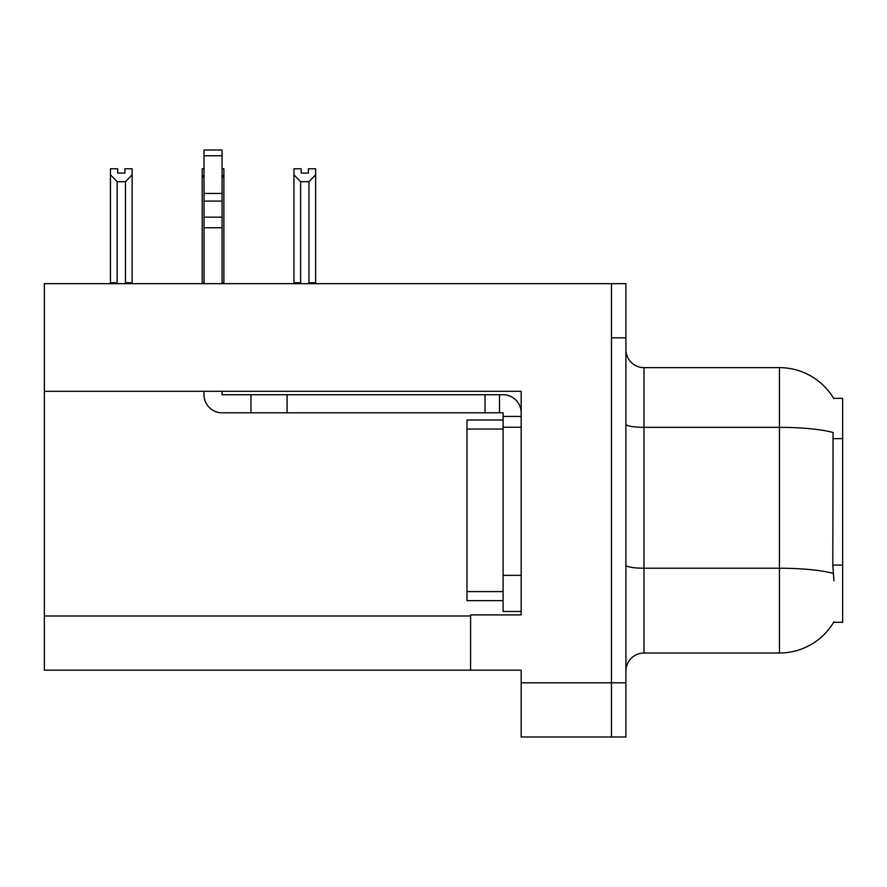 <?xml version="1.0" encoding="UTF-8"?>
<svg xmlns="http://www.w3.org/2000/svg" width="887" height="887" viewBox="0 0 887 887"><rect width="100%" height="100%" fill="white"/><g stroke="black" fill="none" stroke-linecap="round" stroke-linejoin="round"><path stroke-width="1.33" d="M44.35 391.3L521.168 391.3L521.168 575.341L503.095 575.341L503.095 611.465L521.168 611.465L521.168 575.341L521.168 614.902L470.587 614.902L470.587 670.162L44.35 670.162L44.35 283.663L611.465 283.663L611.465 736.997L521.168 736.997L521.168 682.813L611.465 682.813L611.465 736.997L625.912 736.997L625.912 682.813L611.465 682.813L611.465 337.847L625.912 337.847L625.912 682.813M470.587 670.162L521.168 670.162L521.168 682.813M833.968 580.763L832.804 565.074L833.07 432.512A63.21 10.977 180 0 0 779.44 427.346L779.44 367.639A63.21 63.21 0 0 1 833.78 398.573A63.21 63.21 0 0 0 779.44 367.639A63.21 63.21 0 0 1 833.647 398.352L842.65 398.352L842.65 622.308L833.647 622.308L833.968 621.765A63.21 63.21 0 0 1 779.44 653.009L643.973 653.009A18.062 18.062 0 0 0 625.912 671.071M611.465 283.663L625.912 283.663L625.912 337.847M833.647 398.352A63.21 63.21 0 0 0 779.44 367.639L643.973 367.639A18.062 18.062 0 0 1 625.912 349.578A18.062 18.062 0 0 0 643.973 367.639L643.973 653.009M308.399 173.076L301.181 173.076L308.399 173.076L308.399 168.796L315.628 168.796L315.628 174.794L308.942 181.691L300.638 181.691L300.638 282.753L299.751 283.663M309.829 283.663L308.942 282.753L308.942 181.691M308.942 282.753L315.628 282.753L315.628 283.663L315.628 174.794M300.638 181.691L293.952 174.794L293.952 168.796L301.181 168.796L301.181 173.076M300.638 282.753L293.952 282.753L293.952 283.663M293.952 174.794L293.952 282.753L293.952 174.794M204.01 168.796L202.203 168.796L202.203 283.663M222.072 168.796L223.879 168.796L223.879 282.753L222.072 282.753M223.879 174.794L222.072 177.866M204.01 177.866L202.203 174.794L202.203 282.753L204.01 282.753M223.879 282.753L223.879 283.663M124.901 173.076L117.683 173.076L124.901 173.076L124.901 168.796L132.13 168.796L132.13 174.794L125.444 181.691L117.139 181.691L117.139 282.753L110.454 282.753L110.454 283.663M117.139 181.691L110.454 174.794L110.454 168.796L117.683 168.796L117.683 173.076M117.139 282.753L116.252 283.663M110.454 174.794L110.454 282.753M132.13 174.794L132.13 282.753L125.444 282.753L125.444 181.691M126.331 283.663L125.444 282.753M132.13 282.753L132.13 283.663M202.203 174.794L202.203 282.753M204.01 391.3L204.01 394.737A18.062 18.062 0 0 0 222.072 412.799L250.966 412.799L250.966 394.737L503.095 394.737A18.062 18.062 0 0 1 521.157 412.81M521.168 416.413L503.095 416.413L503.095 412.799L499.481 412.799L499.481 394.737M521.168 427.246L503.095 427.246L503.095 416.413M503.095 575.341L503.106 420.017L466.983 420.017L466.983 600.632L503.095 600.632M503.095 611.465L521.168 611.465M250.966 412.799L485.034 412.799L485.034 394.737M499.481 412.799L485.034 412.799M222.072 391.3L222.072 394.737L250.966 394.737M204.01 283.663L204.01 227.759L222.072 227.759L222.072 283.663M222.072 155.768L204.01 155.768L204.01 150.003L222.072 150.003L222.072 227.759M204.01 227.759L204.01 217.16L222.072 217.16M222.072 201.072L204.01 201.072L204.01 155.768M204.01 201.072L204.01 217.16M222.072 193.466L204.01 193.466M44.35 615.988L470.587 615.988M842.65 438.644L832.804 438.644M842.65 565.074L832.804 565.074M779.44 653.009L779.44 427.346L643.973 427.346A18.062 3.138 -0 0 1 625.912 424.208M833.259 573.434A63.21 10.977 180 0 0 779.44 568.223L643.973 568.223A18.062 3.138 0 0 1 625.912 565.086M287.089 412.799L287.089 394.737M466.983 591.596L503.095 591.596M466.983 429.053L503.095 429.053"/></g></svg>
